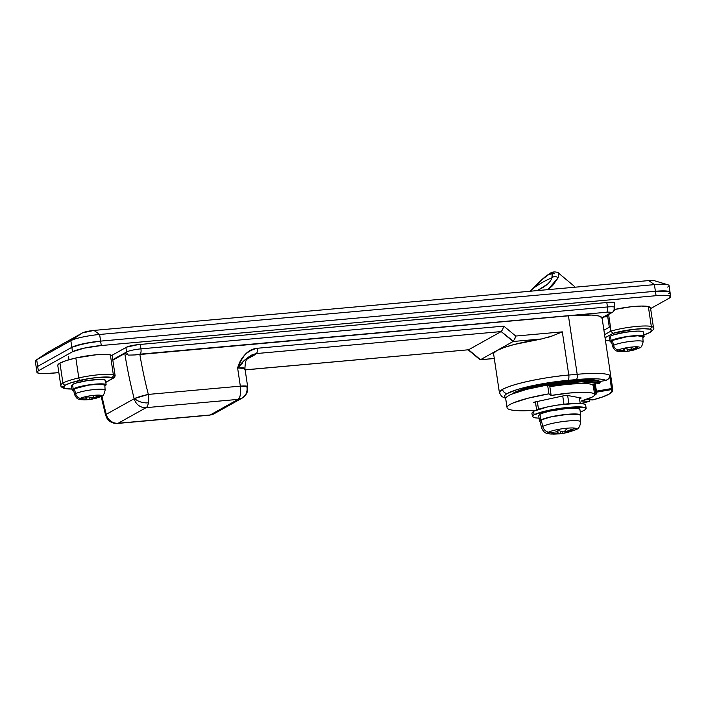 <?xml version="1.0" encoding="UTF-8"?>
<svg xmlns="http://www.w3.org/2000/svg" width="706" height="706" viewBox="0 0 706 706"><rect width="100%" height="100%" fill="white"/><g stroke="black" fill="none" stroke-linecap="round" stroke-linejoin="round"><path stroke-width="1.06" d="M549.144 386.103L577.332 383.526L565.021 383.905L549.144 386.103M493.618 353.953L499.407 392.712L502.584 389.359C516.465 381.92 555.357 375.919 568.78 375.045A52.085 7.757 171.5 0 0 502.584 389.359A4.527 4.165 60.8 0 0 507.455 393.41A47.558 7.086 -8.5 0 1 567.889 380.349A4.527 1.641 -95.1 0 0 568.78 375.045L562.32 331.864L515.733 336.047L503.81 326.119L503.281 327.858M244.25 369.212L244.938 368.479L247.656 386.641L240.34 386.147L148.339 394.407L134.687 398.475A11.322 6.133 9.4 0 0 148.384 402.835A11.322 4.112 -95.1 0 0 148.339 394.407A457.453 420.723 -119.2 0 1 139.832 354.324L134.846 354.95A6.795 1.015 -8.5 0 1 140.053 354.156L606.586 312.255A6.795 1.015 -8.5 0 1 610.558 312.987L602.006 317.762L610.558 312.987L610.355 312.228L606.586 312.255L140.053 354.156A6.795 1.015 171.5 0 0 134.846 354.95L568.445 315.82L591.866 315.061L598.926 316.014L602.006 317.762L601.335 317.974L602.006 317.762A52.085 7.757 171.5 0 0 568.445 315.82L577.181 374.295A52.085 7.757 -8.5 0 1 609.684 375.239L611.67 388.529A52.085 7.757 -8.5 0 1 612.817 389.783M250.233 356.212L254.866 354.783L250.233 356.212L247.232 359.01C245.935 359.601 245.167 362.752 244.938 368.479L237.622 367.985L240.34 386.147A11.322 1.686 -8.5 0 1 247.647 386.614A11.322 1.686 -8.5 0 1 246.959 387.373A11.322 10.414 -119.2 0 1 242.114 398.122A11.322 10.414 -119.2 0 1 238.107 399.384L146.116 407.653A11.322 10.414 -119.2 0 1 134.193 398.731L106.244 414.334A11.322 1.227 -14.4 0 0 105.882 414.554A11.322 1.227 -14.4 0 0 105.547 414.996L106.871 418.111C109.324 421.853 112.872 423.635 117.523 423.45A11.322 4.112 -95.1 0 0 118.167 423.247A11.322 10.414 -119.2 0 1 106.244 414.334A11.322 1.227 165.6 0 0 105.882 414.554A11.322 8.525 148.4 0 0 106.897 418.164A11.322 8.525 -31.6 0 1 105.882 414.554L105.609 415.084M548.28 385.467L573.749 382.211L585.565 381.672L594.258 382.105L598.891 383.464A43.931 6.548 171.5 0 0 548.28 385.467L580.861 381.796L598.22 383.305A0.909 0.882 -53.4 0 0 598.891 383.464L594.646 382.017L585.874 381.575L573.925 382.123L548.2 385.405A44.39 6.61 -8.5 0 1 599.332 383.384A0.909 0.882 -53.4 0 0 600.082 382.352A45.29 6.751 171.5 0 0 570.563 381.364A45.29 6.751 171.5 0 0 525.864 389.28M596.393 391.159L595.361 391.442A0.909 0.83 60.8 0 0 596.332 392.254L596.393 391.159L596.332 392.254A0.909 0.83 -119.2 0 1 595.361 391.442L595.29 391.556A0.909 0.891 -46 0 0 595.546 392.059A0.909 0.891 134 0 1 595.29 391.556L596.393 391.159L595.132 382.29L594.037 382.581L595.07 382.299L596.393 391.159L611.67 388.529L596.393 391.159M610.355 326.693L610.222 325.819M48.008 352.153L82.461 332.905L93.969 330.417L648.761 280.582L654.277 280.679M669.032 285.559A22.645 3.371 171.5 0 0 654.409 284.633L99.625 334.467A22.645 3.371 171.5 0 0 70.847 340.68L36.686 359.751L37.674 366.396A22.645 3.371 171.5 0 0 36.306 367.905L37.674 366.396L71.835 347.326L83.484 343.716L100.614 341.113L655.406 291.269L667.991 291.207L670.029 292.205A22.645 3.371 -8.5 0 1 668.653 293.722M670.029 292.205L667.991 291.207L655.406 291.269L656.068 295.699L101.276 345.534L656.068 295.699L655.406 291.269L100.614 341.113L101.276 345.534L84.146 348.146L72.497 351.756A22.645 3.371 -8.5 0 1 101.276 345.534L100.614 341.113L91.983 342.163L76.407 345.525L71.835 347.326L72.497 351.756L38.336 370.826L72.497 351.756L71.835 347.326L37.674 366.396L71.835 347.326L37.674 366.396L38.336 370.826L36.968 372.336L39.007 373.333L44.134 373.659L58.854 372.618L51.591 373.271A22.645 3.371 -8.5 0 1 36.968 372.336A22.645 3.371 -8.5 0 1 38.336 370.826L37.674 366.396L36.306 367.905A22.645 3.371 -8.5 0 1 37.674 366.396L36.686 359.751L48.299 351.967L82.461 332.905L70.847 340.68A22.645 3.371 -8.5 0 1 99.625 334.467L93.969 330.417L648.761 280.582L654.409 284.633L655.406 291.269A22.645 3.371 -8.5 0 1 670.029 292.205A22.645 3.371 171.5 0 0 655.406 291.269L654.409 284.633L99.625 334.467L100.614 341.113L655.406 291.269L100.614 341.113L99.625 334.467L93.969 330.417A9.054 1.35 171.5 0 0 82.461 332.905L70.847 340.68L71.835 347.326A22.645 3.371 -8.5 0 1 100.614 341.113A22.645 3.371 171.5 0 0 71.835 347.326L70.847 340.68L36.686 359.751A22.645 3.371 171.5 0 0 35.309 361.26M36.147 360.078A22.645 3.371 -8.5 0 1 36.686 359.751L48.299 351.967A9.054 1.35 171.5 0 0 48.087 352.1M654.118 280.635A9.054 1.35 171.5 0 0 648.761 280.582L654.409 284.633A22.645 3.371 -8.5 0 1 667.814 284.756A22.645 3.371 -8.5 0 1 667.664 287.077M614.785 307.419A11.322 1.686 171.5 0 0 607.478 306.96A4.527 1.641 84.9 0 1 606.586 312.255A4.527 1.641 -95.1 0 0 607.478 306.96L606.807 302.53L607.478 306.96A11.322 1.686 -8.5 0 1 614.785 307.419A11.322 1.686 -8.5 0 1 614.096 308.178A4.527 4.165 -119.2 0 1 610.558 312.987A4.527 4.165 60.8 0 0 612.155 312.476M607.478 306.96L140.944 348.861L140.282 344.431L140.944 348.861A11.322 1.686 171.5 0 0 126.559 351.976A11.322 1.686 -8.5 0 1 140.944 348.861A4.527 1.641 84.9 0 1 140.053 354.156A4.527 1.641 -95.1 0 0 140.944 348.861L607.478 306.96M134.846 354.95L128.395 355.109A4.527 4.165 -119.2 0 1 126.559 351.976L125.897 347.546L126.559 351.976L112.739 359.681L126.559 351.976A4.527 4.165 60.8 0 0 128.395 355.109L124.794 353.494A468.775 431.137 60.8 0 0 134.193 398.731A11.322 10.414 60.8 0 0 146.116 407.653L118.167 423.247L210.159 414.987A11.322 10.414 60.8 0 0 214.165 413.716M128.395 355.109L124.794 353.494L112.819 360.175L124.794 353.494A468.775 431.137 -119.2 0 0 134.193 398.731A11.322 1.227 -14.4 0 1 134.687 398.475A11.322 1.227 -14.4 0 1 148.339 394.407A11.322 4.112 84.9 0 1 148.384 402.835A11.322 6.133 -170.6 0 1 134.687 398.475A11.322 1.227 165.6 0 0 134.193 398.731L106.244 414.334A468.775 431.137 -119.2 0 1 101.911 396.022A468.775 431.137 60.8 0 0 106.244 414.334A11.322 10.414 60.8 0 0 118.167 423.247L146.116 407.653L238.107 399.384A11.322 4.112 -95.1 0 0 240.34 386.147C241.09 392.96 240.349 397.372 238.107 399.384L210.159 414.987L238.107 399.384L241.973 398.202L214.024 413.795L209.514 415.19L214.024 413.795M254.866 354.783L247.188 359.072L256.322 353.565A24.913 3.707 -8.5 0 1 254.866 354.783M594.408 395.386A39.854 5.939 171.5 0 0 596.305 392.289A0.909 0.891 134 0 1 595.546 392.059A0.909 0.891 -46 0 0 596.305 392.289L596.305 392.289C597.197 393.154 596.508 394.222 594.231 395.492M595.635 392.183A38.954 5.798 -8.5 0 1 594.514 393.869L595.635 392.165L593.949 382.67L595.29 391.556M592.987 385.158L594.152 384.011A38.954 5.798 171.5 0 1 592.987 385.158M245.15 369.9L468.572 349.77L480.495 359.698L513.103 341.501L501.181 331.573L468.572 349.77L245.141 369.838L468.572 349.77L501.181 331.573L502.593 329.614L503.81 326.119L257.213 348.27C247.153 350.688 240.622 357.254 237.622 367.985L242.432 363.025M250.462 355.427L256.322 353.565L501.181 331.573L256.322 353.565C257.213 352.762 257.514 350.997 257.213 348.27A4.527 1.641 84.9 0 1 256.322 353.565C249.889 355.092 243.658 359.892 237.622 367.985L240.658 361.145L244.691 355.012C248.203 350.953 252.377 348.702 257.213 348.27L503.81 326.119L515.733 336.047L562.32 331.864L557.625 333.797M493.626 354.024L493.715 353.247L496.795 350.6L480.495 359.698L494.288 358.454L480.495 359.698L468.572 349.77M515.195 337.962L513.103 341.501L541.723 338.933A52.085 7.757 171.5 0 0 496.795 350.6L503.846 347.59L514.295 344.475L541.723 338.933L513.103 341.501L496.795 350.6A52.085 7.757 171.5 0 0 493.609 353.653M592.634 399.843L585.812 399.658L592.758 399.914L602.386 396.984L608.943 394.169L611.917 391.671L611.105 389.677L596.676 392.157L611.528 389.297L609.684 375.239L608.863 378.601L605.924 380.437L599.95 381.461A45.29 6.751 171.5 0 0 559.911 381.672A45.29 6.751 171.5 0 0 513.756 392.845L520.975 389.853L531.892 386.782L559.911 381.672L586.218 379.616L595.176 380.057L599.95 381.461L600.082 382.352L599.95 381.461L605.924 380.437C604.204 379.493 600.709 378.954 595.449 378.804L576.29 379.59L549.762 382.555L531.909 385.811L517.048 389.624L507.455 393.41C505.293 394.61 504.331 395.678 504.569 396.587L505.946 397.857M595.282 391.503L593.949 382.67M518.46 391.68A45.29 6.751 -8.5 0 1 565.065 381.937A45.29 6.751 -8.5 0 1 600.082 382.352L598.891 383.464L597.876 382.731M547.997 337.415L552.436 335.88L541.749 338.924M552.436 335.88L562.32 331.864L568.78 375.045L577.181 374.295L568.445 315.82L139.832 354.324A457.453 420.723 60.8 0 0 148.339 394.407L240.34 386.147L237.622 367.985A11.322 1.686 171.5 0 1 244.929 368.453M502.593 329.614L501.181 331.573L513.43 341.236M514.515 339.542L515.733 336.047M148.384 402.835A11.322 4.112 84.9 0 1 146.116 407.653A11.322 4.112 -95.1 0 0 148.384 402.835M209.461 415.19A11.322 4.112 -95.1 0 0 210.159 414.987L118.167 423.247A11.322 4.112 84.9 0 1 117.47 423.459M479.709 358.966L480.486 359.698M612.834 389.888A52.085 7.757 171.5 0 0 611.67 388.529M611.528 389.297L611.105 389.677A51.176 7.625 -8.5 0 1 592.758 399.914M512 394.01L513.756 392.845M605.924 380.437C608.925 379.122 610.178 377.392 609.684 375.239A52.085 7.757 171.5 0 0 577.181 374.295A4.527 1.641 84.9 0 1 576.29 379.59A47.558 7.086 -8.5 0 1 605.924 380.437M576.29 379.59A4.527 1.641 -95.1 0 0 577.181 374.295L568.78 375.045A4.527 1.641 84.9 0 1 567.889 380.349L576.29 379.59M505.955 397.849A47.558 7.086 -8.5 0 1 507.455 393.41A4.527 4.165 -119.2 0 1 502.584 389.359A52.085 7.757 171.5 0 0 499.433 392.836M602.006 317.762L601.335 317.974M643.907 334.979L650.35 332.367C653.412 329.914 654.471 328.431 653.518 327.911L650.535 307.984A35.565 5.295 171.5 0 0 648.355 306.554L651.329 326.49A35.565 5.295 -8.5 0 1 653.518 327.911A35.565 5.295 171.5 0 0 651.329 326.49A2.268 2.118 104.8 0 1 649.564 329.128A33.297 4.96 -8.5 0 1 649.573 332.605A2.268 2.083 60.8 0 0 650.376 332.358A2.268 2.083 -119.2 0 1 649.573 332.605L643.695 334.988M643.898 334.926A33.297 4.96 -8.5 0 0 649.573 332.605L651.612 330.567L649.564 329.128A22.248 3.318 -8.5 0 0 613.073 333.303L633.423 329.375L643.29 328.669L649.564 329.128A2.268 2.118 -75.2 0 0 651.329 326.49A24.516 3.654 171.5 0 0 610.796 331.185L613.073 333.303L605.042 337.777L613.073 333.303L610.796 331.185L610.134 326.754A24.516 3.654 -8.5 0 1 610.434 326.666L608.607 314.461L610.434 326.666A24.516 3.654 171.5 0 0 610.134 326.754L603.912 330.223L610.134 326.754L610.796 331.185L604.574 334.653L610.796 331.185A24.516 3.654 -8.5 0 1 651.329 326.49L648.355 306.554A24.516 3.654 171.5 0 0 614.652 309.466L630.555 306.828L641.427 306.051L648.355 306.554L650.544 308.098M609.949 340.689L605.466 340.574A22.248 3.318 -8.5 0 0 609.949 340.689M604.107 316.976L607.734 316.65L604.107 316.976M593.234 385.511A37.594 5.604 171.5 0 0 549.833 386.614L551.157 395.475A37.594 5.604 -8.5 0 1 594.558 394.372A37.594 5.604 -8.5 0 1 592.325 397.001A37.594 5.604 -8.5 0 1 581.206 401.026L589.651 401.335L589.431 399.817L589.651 401.335L581.117 403.461M589.651 401.335L581.206 401.026L592.325 397.001C594.628 395.722 595.22 394.663 594.099 393.833C592.969 392.995 590.287 392.501 586.042 392.342L570.333 392.951L551.157 395.475L548.924 393.824L551.157 395.475L549.833 386.614L547.6 384.964L548.924 393.824L527.832 398.255L512.838 403.082C509.194 404.67 507.261 406.074 507.049 407.291C506.846 408.518 508.373 409.427 511.656 410.036C514.93 410.645 519.616 410.874 525.696 410.733L535.775 410.239A50.956 7.589 -8.5 0 1 507.032 407.477A50.956 7.589 -8.5 0 1 548.924 393.824L547.6 384.964A50.956 7.589 171.5 0 0 505.708 398.616M566.221 395.236L581.215 398.007L579.458 398.387L581.215 398.007L566.221 395.236L533.665 402.279L566.221 395.236M535.527 402.623L533.665 402.279L535.527 402.623M505.725 398.44C505.937 397.213 507.87 395.81 511.515 394.222L526.508 389.394L547.6 384.964L549.833 386.614L569.001 384.09L584.718 383.482C588.963 383.64 591.646 384.135 592.775 384.973L593.322 385.9M558.164 277.767L558.543 273.134C558.94 272.587 553.416 270.663 550.124 273.337L547 275.393C543.126 278.279 538.554 282.515 533.277 288.092A4.527 1.721 43.4 0 0 533.127 288.339C540.593 283.194 546.841 279.708 551.863 277.89A4.527 4.077 21.3 0 1 558.164 277.767L552.524 285.745L547.838 289.645L558.164 277.767A4.527 4.077 -158.7 0 0 551.863 277.89L552.313 273.849L548.897 274.431A38.045 5.763 129.8 0 1 551.863 277.89L551.254 279.302M530.241 291.234L533.277 288.092A4.527 1.721 -136.6 0 0 533.127 288.339L530.303 291.225L533.127 288.348A38.045 5.763 129.8 0 1 548.897 274.431A4.527 4.165 -119.2 0 1 550.186 273.31A4.527 4.165 60.8 0 0 548.897 274.431L542.137 279.532L533.127 288.339C540.602 283.194 546.841 279.708 551.863 277.89C550.698 282.118 546.02 286.248 537.813 290.272L536.913 290.634L537.813 290.272A4.527 1.765 67.7 0 1 538.696 290.475A4.527 1.765 -112.3 0 0 537.813 290.272L547.494 284.156M574.154 286.159L574.613 287.245M573.599 285.674L558.552 273.134M550.186 273.31A4.527 4.165 -119.2 0 1 554.837 273.893M615.288 309.325L620.433 308.31L615.279 309.334M82.47 356.636L77.21 357.677L82.434 356.636M669.314 298.144L650.623 308.575L669.314 298.144A22.645 3.371 -8.5 0 0 670.691 296.635L669.314 298.144M614.07 302.336L614.176 303.333L614.07 302.336M608.916 302.336C613.788 301.991 615.553 302.318 614.211 303.315L613.946 302.309L608.916 302.336L138.182 344.625L608.916 302.336M614.75 302.627L614.211 303.315M126.674 347.114C129.083 346.019 132.913 345.19 138.182 344.625L126.674 347.114L111.786 355.418L126.674 347.114M656.068 295.699A22.645 3.371 -8.5 0 1 670.691 296.635L668.653 295.637L656.068 295.699M574.26 430.351A14.517 2.162 171.5 0 0 575.522 429.777A54.353 49.985 -119.2 0 1 566.6 432.337A54.177 1.456 81.7 0 1 566.556 432.628A54.309 20.509 78 0 0 568.003 432.381M567.13 432.566A11.093 1.65 -8.5 0 1 566.759 432.646A11.093 1.65 -8.5 0 1 564.985 432.999A54.309 22.23 -102.4 0 1 563.926 433.272A54.309 22.23 -102.4 0 1 562.991 433.405A54.177 40.092 -108 0 1 560.723 433.608A54.177 53.55 -178.2 0 1 557.705 433.872A54.309 49.641 101.3 0 1 553.133 434.066A11.093 1.65 -8.5 0 1 551.562 433.775A54.309 48.89 -80.4 0 0 556.063 433.572A54.177 35.529 -91 0 0 558.022 433.113A54.353 49.985 -119.2 0 1 548.58 432.196A7.245 6.663 -119.2 0 1 542.746 426.424L541.246 419.999L545.359 418.376L551.721 416.743L567.139 414.404L578.47 414.343L580.306 415.243M551.192 434.005A14.517 2.162 -8.5 0 1 548.58 432.196A54.353 49.985 60.8 0 0 558.022 433.113A54.177 1.447 -98.3 0 0 558.014 432.487A54.309 20.5 -102 0 1 555.94 431.331A11.093 1.65 -8.5 0 1 559.355 430.598A54.309 22.221 77.6 0 0 561.588 431.71A54.177 40.092 72 0 0 563.891 431.843A54.353 19.742 -95.1 0 0 567.033 428.207A14.517 2.162 -8.5 0 1 575.099 428.163A54.353 49.305 100.5 0 1 572.142 429.645A11.093 1.65 -8.5 0 1 572.787 429.822A54.309 48.89 99.6 0 1 568.515 431.542A54.177 35.538 89 0 1 566.6 432.337A54.353 49.985 60.8 0 0 575.522 429.777A14.517 2.162 171.5 0 0 575.099 428.163A14.517 2.162 171.5 0 0 567.033 428.207A54.353 19.742 84.9 0 1 563.891 431.843A54.177 53.55 1.8 0 0 566.865 431.234A54.309 49.632 -78.7 0 0 571.207 429.53A11.093 1.65 -8.5 0 1 572.142 429.645A54.353 49.305 -79.5 0 0 575.099 428.163A14.517 2.162 -8.5 0 1 575.522 429.777A14.517 2.162 -8.5 0 1 573.934 430.475M576.272 429.416A7.245 6.663 -119.2 0 1 575.522 429.777A7.245 6.663 60.8 0 0 576.272 429.416M566.53 432.407A14.517 2.162 -8.5 0 1 564.941 432.707A14.517 2.162 171.5 0 0 566.53 432.407M538.696 415.675L539.958 414.281L540.822 420.035L539.958 414.281L544.167 412.622L550.671 410.954L566.441 408.553L578.02 408.492L579.891 409.409M531.9 413.081L533.551 411.263L534.08 414.81L533.551 411.263L547.521 406.921L557.722 405.059L577.023 403.329L583.182 403.717L585.627 404.917M563.785 433.299L559.258 433.899A54.353 19.742 -95.1 0 0 560.723 433.608A54.353 19.742 84.9 0 1 559.258 433.899L550.168 433.952C546.673 433.007 544.476 434.322 541.546 427.739L540.002 421.35L541.246 419.999L542.746 426.424A19.803 2.948 -8.5 0 1 563.282 421.5A19.803 2.948 -8.5 0 1 580.535 421.544A19.803 2.948 171.5 0 0 563.282 421.5A19.803 2.948 171.5 0 0 542.746 426.424A7.245 6.663 60.8 0 0 548.58 432.196A14.517 2.162 171.5 0 0 550.106 433.943A14.517 2.162 171.5 0 0 552.586 434.013M567.033 428.207A14.517 2.162 171.5 0 0 548.58 432.196A14.517 2.162 -8.5 0 1 567.033 428.207M580.288 412.03L584.515 410.274L586.157 408.456L583.712 407.265L568.612 407.344L548.05 410.468L534.08 414.81A27.172 4.051 -8.5 0 1 562.055 408.068A27.172 4.051 -8.5 0 1 585.883 408.05M585.353 404.512A27.172 4.051 171.5 0 0 561.526 404.529A27.172 4.051 171.5 0 0 533.551 411.263M534.08 414.81L532.43 416.628L534.874 417.82L539.075 418.19M580.358 415.975L580.747 415.172L578.876 414.254L567.297 414.316L551.536 416.708L540.822 420.035A20.836 3.106 -8.5 0 1 562.267 414.872A20.836 3.106 -8.5 0 1 580.535 414.863M579.679 409.101A20.836 3.106 171.5 0 0 561.411 409.109A20.836 3.106 171.5 0 0 539.958 414.281M540.822 420.035L539.56 421.429L540.161 421.985M580.138 414.978A20.386 3.036 171.5 0 0 562.373 414.925A20.386 3.036 171.5 0 0 541.246 419.999M571.207 429.53A54.309 49.632 101.3 0 1 566.865 431.234A54.177 53.55 -178.2 0 1 563.891 431.843A54.177 40.092 -108 0 1 561.588 431.71A54.309 22.221 -102.4 0 1 559.355 430.598L555.94 431.331A54.309 20.5 78 0 0 558.014 432.487A54.177 1.447 81.7 0 1 558.022 433.113A54.177 35.529 89 0 1 556.063 433.572A54.309 48.89 99.6 0 1 551.562 433.775L553.133 434.066A54.309 49.641 -78.7 0 0 557.705 433.872A54.177 53.55 1.8 0 0 560.723 433.608A54.177 40.092 72 0 0 562.991 433.405A54.309 22.23 77.6 0 0 564.985 432.999L564.791 431.675M568.401 432.266A54.309 20.509 -102 0 1 566.556 432.628L566.371 431.348L566.556 432.628A54.177 1.456 -98.3 0 0 566.6 432.337L566.45 431.331L566.6 432.337A54.177 35.538 -91 0 0 568.515 431.542L568.383 430.695L568.515 431.542A54.309 48.89 -80.4 0 0 572.787 429.822M562.744 431.798L562.991 433.405L562.744 431.798M560.361 431.145L560.723 433.608L560.361 431.145M557.608 433.219L557.705 433.872L557.608 433.219M557.775 430.907L558.014 432.487L557.775 430.907M638.021 348.614A11.155 1.659 171.5 0 0 638.965 348.182A5.886 5.419 60.8 0 0 639.53 347.908A5.886 5.419 -119.2 0 1 638.965 348.182A40.763 37.489 -119.2 0 1 632.797 350.052A40.56 26.607 -91 0 0 634.394 349.355L634.262 348.473L634.394 349.355A40.56 26.607 89 0 1 632.797 350.052A40.763 37.489 60.8 0 0 638.965 348.182A11.155 1.659 171.5 0 0 632.435 346.973A40.763 14.808 84.9 0 1 630.282 349.585L630.282 349.585A40.56 40.092 1.8 0 0 632.761 349.055A40.71 37.206 -78.7 0 0 636.265 347.573L637.836 347.864A40.71 36.65 99.6 0 1 634.394 349.355A40.71 36.65 -80.4 0 0 637.836 347.864L636.265 347.573A40.71 37.206 101.3 0 1 632.761 349.055A40.56 40.092 -178.2 0 1 630.282 349.585A40.763 14.808 -95.1 0 0 632.435 346.973A11.155 1.659 171.5 0 0 618.262 350.044A5.886 5.419 -119.2 0 1 613.558 345.358L612.411 340.433L613.558 345.358A5.886 5.419 60.8 0 0 618.262 350.044A11.155 1.659 171.5 0 0 619.338 351.376M611.678 342.463L610.108 341.704L611.149 340.548L610.487 336.118L611.149 340.548L620 337.803L633.017 335.818L642.584 335.774L644.128 336.533L642.857 337.803M620.168 351.42A11.155 1.659 -8.5 0 1 618.262 350.044A40.763 37.489 60.8 0 0 624.819 350.767A40.763 37.489 -119.2 0 1 618.262 350.044A11.155 1.659 -8.5 0 1 632.435 346.973A11.155 1.659 -8.5 0 1 638.965 348.182M623.169 351.129A40.56 26.607 -91 0 0 624.819 350.767A40.56 1.085 -98.3 0 0 624.801 350.22A40.71 15.373 -102 0 1 623.107 349.188L626.531 348.446A40.71 16.662 77.6 0 0 628.349 349.452A40.56 30.014 72 0 0 630.282 349.585L630.282 349.585A40.56 30.014 -108 0 1 628.349 349.452A40.71 16.662 -102.4 0 1 626.531 348.446L623.107 349.188A40.71 15.373 78 0 0 624.801 350.22A40.56 1.085 81.7 0 1 624.819 350.767A40.56 26.607 89 0 1 623.169 351.129A40.71 36.65 99.6 0 1 619.515 351.2A40.71 36.65 -80.4 0 0 623.169 351.129M629.39 351.006L626.531 351.367A40.763 14.808 -95.1 0 0 627.334 351.235A40.56 40.092 -178.2 0 1 624.801 351.429A40.71 37.206 101.3 0 1 621.086 351.482L619.515 351.2L621.086 351.482A40.71 37.206 -78.7 0 0 624.801 351.429A40.56 40.092 1.8 0 0 627.334 351.235L627.334 351.235A40.763 14.808 84.9 0 1 626.531 351.367L619.383 351.376C616.347 351.614 614.088 349.947 612.623 346.381L611.449 341.492L612.411 340.433A15.85 2.365 171.5 0 1 628.843 336.488A15.85 2.365 171.5 0 1 642.663 336.524M634.244 349.876A40.71 15.373 -102 0 1 632.761 350.264L632.585 349.099L632.761 350.264A40.56 1.077 -98.3 0 0 632.797 350.052L632.655 349.082L632.797 350.052A40.56 1.077 81.7 0 1 632.761 350.264A40.71 15.373 78 0 0 633.635 350.088M629.222 351.032A40.56 30.014 -108 0 1 627.334 351.235A40.56 30.014 72 0 0 629.222 351.032L628.993 349.514L629.222 351.032A40.71 16.662 77.6 0 0 630.82 350.608L632.752 350.229L630.82 350.608A40.71 16.662 -102.4 0 1 629.443 350.997M642.972 341.554A15.408 2.294 171.5 0 0 629.54 341.519A15.408 2.294 171.5 0 0 613.558 345.358A15.408 2.294 -8.5 0 1 629.54 341.519A15.408 2.294 -8.5 0 1 642.972 341.554M642.787 336.736L637.765 335.809L626.513 336.815L612.411 340.433M611.149 340.548A17.209 2.568 -8.5 0 1 628.861 336.285A17.209 2.568 -8.5 0 1 643.96 336.268M643.298 331.846A17.209 2.568 171.5 0 0 628.199 331.855A17.209 2.568 171.5 0 0 610.487 336.118L609.446 337.274M643.466 332.102L641.922 331.343L638.021 331.096L625.798 332.191L613.955 334.75L610.487 336.118M630.82 350.608L630.661 349.514L630.82 350.608M626.954 348.72L627.334 351.235L626.954 348.72M624.704 350.794L624.801 351.429L624.704 350.794M624.598 348.835L624.801 350.22L624.598 348.835M580.208 403.4L579.352 397.663L580.208 403.4M567.659 395.501L568.886 403.726L567.659 395.501M562.735 395.995L563.962 404.22L562.735 395.995M537.328 401.485L538.493 409.268L537.328 401.485M535.422 401.899L536.622 409.912L535.422 401.899M104.682 384.849A15.85 2.365 171.5 0 0 90.871 384.814A15.85 2.365 171.5 0 0 74.43 388.759L75.586 393.683A5.886 5.419 60.8 0 0 80.281 398.36A40.763 37.489 60.8 0 0 86.838 399.093A40.56 26.607 89 0 1 85.197 399.455A40.71 36.65 99.6 0 1 81.534 399.517L83.114 399.808A40.71 37.206 -78.7 0 0 86.82 399.755A40.56 40.092 1.8 0 0 89.353 399.561L88.982 397.046L89.353 399.561A40.56 30.014 72 0 0 91.242 399.358L91.012 397.84L91.242 399.358A40.56 30.014 -108 0 1 89.353 399.561L89.353 399.561A40.763 14.808 84.9 0 1 88.55 399.693A40.763 14.808 -95.1 0 0 89.353 399.561A40.56 40.092 -178.2 0 1 86.82 399.755A40.71 37.206 101.3 0 1 83.114 399.808L81.534 399.517A40.71 36.65 -80.4 0 0 85.197 399.455A40.56 26.607 -91 0 0 86.838 399.093A40.763 37.489 -119.2 0 1 80.281 398.36A11.155 1.659 171.5 0 0 81.367 399.702M105.318 380.163A17.209 2.568 171.5 0 0 90.227 380.181A17.209 2.568 171.5 0 0 72.506 384.443L73.168 388.874A17.209 2.568 -8.5 0 1 90.889 384.602A17.209 2.568 -8.5 0 1 105.979 384.594M82.187 399.746A11.155 1.659 -8.5 0 1 80.281 398.36A11.155 1.659 -8.5 0 1 94.463 395.298A11.155 1.659 171.5 0 0 80.281 398.36A5.886 5.419 -119.2 0 1 75.586 393.683A15.408 2.294 -8.5 0 1 91.559 389.844A15.408 2.294 -8.5 0 1 104.991 389.88A15.408 2.294 171.5 0 0 91.559 389.844A15.408 2.294 171.5 0 0 75.586 393.683L74.43 388.759L73.468 389.818L74.651 394.707C77.369 400.496 79.372 398.934 81.411 399.702L91.418 399.331M96.263 398.202A40.71 15.373 -102 0 1 94.781 398.59L94.613 397.425L94.781 398.59A40.56 1.085 -98.3 0 0 94.825 398.378L94.675 397.407L94.825 398.378A40.56 26.607 -91 0 0 96.413 397.681L96.281 396.798L96.413 397.681A40.71 36.65 -80.4 0 0 99.864 396.19L98.284 395.898A40.71 37.206 101.3 0 1 94.781 397.381A40.56 40.092 -178.2 0 1 92.301 397.91L92.301 397.91A40.56 30.014 -108 0 1 90.368 397.778A40.71 16.662 -102.4 0 1 88.55 396.772L85.135 397.513A40.71 15.373 78 0 0 86.82 398.546L86.617 397.16L86.82 398.546A40.56 1.077 81.7 0 1 86.838 399.093A40.56 1.077 -98.3 0 0 86.82 398.546A40.71 15.373 -102 0 1 85.135 397.513L88.55 396.772A40.71 16.662 77.6 0 0 90.368 397.778A40.56 30.014 72 0 0 92.301 397.91A40.763 14.808 -95.1 0 0 94.463 395.298A11.155 1.659 -8.5 0 1 100.984 396.507A5.886 5.419 60.8 0 0 101.558 396.225A5.886 5.419 -119.2 0 1 100.984 396.507A11.155 1.659 171.5 0 0 94.463 395.298A40.763 14.808 84.9 0 1 92.301 397.91A40.56 40.092 1.8 0 0 94.781 397.381A40.71 37.206 -78.7 0 0 98.284 395.898L99.864 396.19A40.71 36.65 99.6 0 1 96.413 397.681A40.56 26.607 89 0 1 94.825 398.378A40.763 37.489 60.8 0 0 100.984 396.507A40.763 37.489 -119.2 0 1 94.825 398.378A40.56 1.085 81.7 0 1 94.781 398.59A40.71 15.373 78 0 0 95.654 398.413M91.242 399.358A40.71 16.662 77.6 0 0 92.848 398.934L94.781 398.555L92.848 398.934A40.71 16.662 -102.4 0 1 91.462 399.322M100.049 396.94A11.155 1.659 171.5 0 0 100.984 396.507M73.706 390.789L72.127 390.021L73.168 388.874L76.645 387.506L88.479 384.946L95.045 384.143L104.612 384.099L106.156 384.858L104.885 386.129M104.815 385.061L99.793 384.135L88.532 385.141L74.43 388.759M73.168 388.874L72.506 384.443L71.465 385.6M106.165 384.894L105.503 380.463L103.95 379.669L100.04 379.422L87.818 380.516L75.983 383.076L72.506 384.443M86.82 399.755L86.732 399.119L86.82 399.755M92.848 398.934L92.68 397.84L92.848 398.934M57.768 365.302L59.948 363.131L66.232 360.581L75.833 357.986L96.042 354.8L104.779 354.368L110.374 354.88A35.565 5.295 -8.5 0 1 112.139 355.656L115.122 375.583L114.663 377.251L113.145 378.107A33.297 4.96 -8.5 0 0 111.583 377.454L113.145 378.107L115.122 375.583A35.565 5.295 171.5 0 0 113.357 374.815A2.268 2.118 104.8 0 1 111.583 377.454A22.248 3.318 -8.5 0 0 80.228 380.269A2.268 1.05 -103 0 1 78.807 377.922A2.268 1.05 77 0 0 80.228 380.269A33.297 4.96 -8.5 0 0 65.367 385.088L71.244 382.705L89.247 378.54L98.575 377.375L111.583 377.454A2.268 2.118 -75.2 0 0 113.357 374.815A24.516 3.654 171.5 0 0 78.807 377.922A35.565 5.295 171.5 0 0 62.931 383.058A35.565 5.295 -8.5 0 1 78.807 377.922L75.833 357.986L78.807 377.922A24.516 3.654 -8.5 0 1 113.357 374.815L110.374 354.88L113.357 374.815A35.565 5.295 -8.5 0 1 115.122 375.583L112.139 355.656A35.565 5.295 171.5 0 0 110.374 354.88A24.516 3.654 171.5 0 0 75.833 357.986A35.565 5.295 171.5 0 0 59.948 363.131L62.931 383.058A2.268 2.083 60.8 0 0 65.367 385.088L63.319 387.126L65.376 388.565A22.248 3.318 -8.5 0 0 71.977 389.015L65.376 388.565A2.268 2.118 104.8 0 1 64.431 388.529A2.268 2.118 -75.2 0 0 65.376 388.565A33.297 4.96 -8.5 0 1 65.367 385.088A2.268 2.083 -119.2 0 1 62.931 383.058A35.565 5.295 171.5 0 0 60.76 385.352A35.565 5.295 -8.5 0 1 62.931 383.058L59.948 363.131A35.565 5.295 171.5 0 0 57.777 365.417L60.76 385.352C60.637 386.509 61.863 387.576 64.467 388.538L71.986 389.059M64.431 388.529A2.268 2.118 104.8 0 1 62.94 386.773A35.565 5.295 -8.5 0 1 60.76 385.352M113.145 378.107L105.768 382.22L113.145 378.107M585.742 399.684L592.731 399.94C603.621 397.081 610.16 394.31 612.331 391.636L612.826 389.844L602.086 318M68.976 359.742L68.5 356.565M609.313 327.213L607.495 315.079M669.041 285.612L670.7 296.688M35.3 361.207L36.959 372.283M48.105 352.091L36.191 360.051M654.135 280.635L667.858 284.765M602.042 318.132L612.102 312.511C614.07 311.364 614.97 309.678 614.794 307.445L614.026 302.327M247.656 386.641L247.126 392.095C247.056 393.498 245.335 395.536 241.973 398.202M117.523 423.45L209.514 415.19M480.009 359.707L468.069 349.761M494.297 358.516L480.292 359.778M105.538 414.987L101.152 396.445M499.407 392.712L501.728 396.543L505.743 398.352M605.474 340.663L609.958 340.733M594.62 394.583L593.296 385.723M505.725 398.811L507.049 407.671M575.222 287.192L574.11 286.124M580.314 415.331L580.711 421.888C580.023 426.45 578.532 428.966 576.237 429.433L567.915 432.407M539.552 421.376L538.687 415.622M532.421 416.558L531.892 413.019M586.174 408.527L585.645 404.979M580.764 415.225L579.9 409.462M610.099 341.66L609.437 337.23M642.804 336.806L643.104 341.828C642.213 345.914 641.022 347.943 639.512 347.917L633.547 350.114M644.137 336.568L643.475 332.138M95.566 398.431L101.532 396.242C103.041 396.269 104.241 394.239 105.123 390.153L104.823 385.132M72.118 389.986L71.456 385.555M113.993 377.825L105.794 382.396"/></g></svg>

